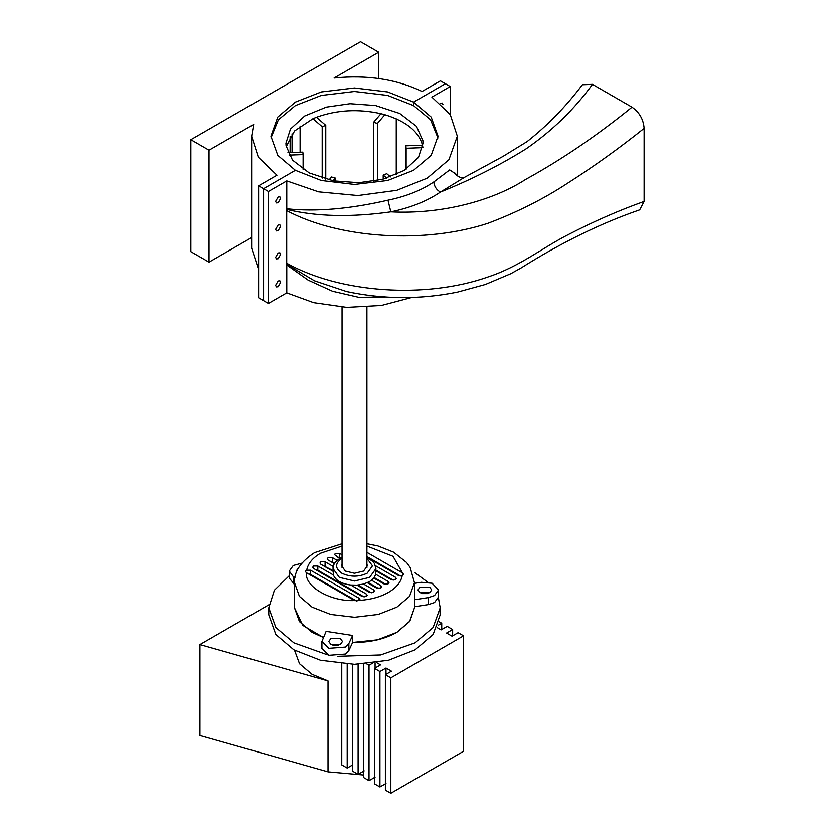 <?xml version="1.0" encoding="UTF-8"?>
<svg xmlns="http://www.w3.org/2000/svg" width="835" height="835" viewBox="0 0 835 835"><rect width="100%" height="100%" fill="white"/><g stroke="black" fill="none" stroke-linecap="round" stroke-linejoin="round"><path stroke-width="1.25" d="M258.61 185.819L258.61 297.771L263.578 300.642L263.578 188.689L295.392 170.319L321.287 180.485L354.478 184.451L387.67 180.485L413.565 170.319L431.163 155.373L438.031 136.209L431.163 117.046L413.565 102.1L445.379 83.73L440.41 80.859L422.061 91.453C396.322 79.137 366.993 74.659 334.073 78.02L378.714 52.25L360.543 41.75L190.871 139.706L209.042 150.206L253.683 124.436L251.638 136.209L258.297 157.23L276.959 175.225L258.61 185.819L263.578 188.689L295.392 170.319L277.794 155.373L270.926 136.209L277.794 117.046L295.392 102.1L321.287 91.944L354.478 87.967L387.67 91.944L413.565 102.1L413.565 105.596L413.565 102.1L445.379 83.73L450.222 86.527L431.883 97.121L450.263 114.604L457.319 136.209L448.917 159.715L427.196 178.189L396.708 190.349L357.912 195.547L318.594 191.852L286.77 180.903L286.77 208.781C315.943 211.881 349.688 209.021 387.983 200.191C406.123 196.444 421.414 190.359 433.835 181.926L449.689 169.912L455.827 173.972M251.638 136.209L251.638 248.162L258.61 269.653M190.871 139.706L190.871 251.669L209.042 262.159L209.042 150.206M209.042 262.159L251.638 237.568M378.714 78.511L378.714 52.25M270.978 137.963L278.389 119.781L295.392 105.596L321.287 95.441L354.478 91.474L387.67 95.441L413.565 105.596L430.578 119.781L437.978 137.963M275.644 285.288L276.364 286.896L278.128 286.718L280.612 282.418L279.882 280.81L278.128 280.988L275.644 285.288M275.644 257.295L276.364 258.902L278.128 258.735L280.612 254.424L279.882 252.817L278.128 252.995L275.644 257.295M275.644 229.312L276.364 230.919L278.128 230.742L280.612 226.442L279.882 224.834L278.128 225.001L275.644 229.312M275.644 201.319L276.364 202.926L278.128 202.759L280.612 198.448L279.882 196.841L278.128 197.018L275.644 201.319M268.432 303.439L268.432 191.486L263.578 188.689L263.578 300.642L268.432 303.439L286.77 292.855L313.657 302.656L346.807 307.374L381.397 305.464L411.832 297.448M385.123 296.957L358.747 297.302L332.518 291.238L308.105 280.101L286.77 264.977L286.77 292.855M455.534 173.231C454.584 174.63 462.548 179.849 464.636 177.26L502.868 156.5L527.094 141.606C547.656 125.344 566.088 106.4 582.371 84.763L592.485 84.356C574.219 109.416 552.092 130.907 526.113 148.839C499.883 165.226 471.305 179.64 440.379 192.102C426.946 201.225 410.423 207.811 390.811 211.86C441.986 214.47 492.796 200.661 525.518 179.504C561.381 159.798 596.879 135.688 632.011 107.172L592.485 84.356M632.011 107.172C639.412 112.318 643.451 119.384 644.129 128.36C619.09 148.359 593.894 166.436 568.541 182.604C544.545 198.469 517.773 212.006 488.224 223.206C425.349 243.987 339.553 238.925 286.708 210.618L286.749 209.428C316.569 216.641 351.253 217.444 390.811 211.86L387.983 200.191M644.129 201.433L639.693 209.856C600.668 223.321 561.099 242.714 520.998 268.014L510.769 273.713L485.354 284.474L457.455 292.104C420.402 299.577 383.422 299.379 346.515 291.519L314.524 280.81L286.749 264.351L286.708 263.213C339.553 292.939 425.349 299.17 488.224 276.876C519.986 266.386 542.332 247.776 568.541 234.478C593.894 221.379 619.09 210.368 644.129 201.433L644.129 128.36M268.432 191.486L286.77 180.903M286.708 263.213L286.708 210.618M464.636 177.26L440.379 192.102C436.402 189.754 434.221 186.362 433.835 181.926M286.77 208.781L286.749 209.428M286.749 264.351L286.77 264.977M450.222 114.541L450.222 86.527M440.233 103.446L442.279 103.081L443.009 104.688M406.134 169.234L406.134 148.275L422.896 147.649L422.489 145.186C418.7 131.429 406.165 121.273 384.862 114.719L380.958 113.696C358.424 108.707 336.923 109.896 316.444 117.276L312.948 118.716L294.567 130.959L286.186 146.709M422.896 140.656L416.467 126.294L399.735 113.476L375.552 105.544L350.063 103.707L326.297 107.13L304.702 115.992L290.476 129.028L285.925 143.213L286.061 145.76L292.49 160.122L309.232 172.939L333.405 180.871L358.893 182.708L382.66 179.295L404.255 170.423L418.492 157.387L423.032 143.213L422.896 140.656M290.121 152.607L290.121 136.575M396.249 174.599L396.249 118.82M287.918 152.69L302.823 152.137L303.105 154.6L289.098 155.122M303.105 169.411L303.105 154.6M329.011 179.953L331.537 176.999L335.378 178.095L333.061 180.809M335.378 181.226L335.378 178.095M386.741 178.137L383.192 175.068L386.762 173.701L390.456 176.905M383.192 179.149L383.192 175.068M406.134 148.275L405.852 145.812L422.489 145.186M405.852 169.411L405.852 145.812M384.862 114.719L377.42 123.413L373.579 122.317L380.958 113.696M377.42 180.506L377.42 123.413M373.579 181.226L373.579 122.317M316.444 117.276L325.765 125.344L322.195 126.711L312.948 118.716M325.765 179.149L325.765 125.344M322.195 178.126L322.195 126.711M300.099 152.231L300.099 126.106M292.062 152.534L292.062 133.84M427.551 593.581L422.124 593.581M338.342 645.079L332.904 645.079M337.538 581.598L336.609 581.765L337.538 581.598M327.143 583.989L326.339 584.229L327.143 583.989M294.494 607.828L299.421 621.584L312.06 632.314L323.302 637.418L302.698 625.311L294.494 607.828L294.494 582.632L299.421 596.388L312.06 607.128L330.65 614.424L354.478 617.263L378.307 614.424L396.896 607.128L409.536 596.388L414.463 582.632L410.142 567.435L406.551 562.487L393.588 552.185L377.775 545.913L366.909 543.752M289.254 575.732L274.402 590.199L268.776 607.828L275.832 627.471L293.878 642.814L327.341 654.755M337.34 656.3L380.677 654.932L415.078 642.814L433.125 627.471L440.181 607.828L438.448 597.923M427.802 582.214L415.078 572.841M268.776 607.828L268.776 614.821L275.832 634.475L293.878 649.807L320.442 660.224L354.478 664.295L388.515 660.224L415.078 649.807L433.125 634.475L440.181 614.821L439.961 611.324M352.61 635.445L348.873 643.503L345.325 647.052L328.771 648.304L321.913 641.447L326.12 631.343L352.61 635.445L352.61 642.439L377.483 639.808L396.896 632.314L409.536 621.584L414.463 607.828L414.463 582.632M378.443 588.56L376.481 587.986M358.351 585.22L357.056 585.168M344.615 585.69L343.613 585.805M333.562 587.704L332.727 587.923M294.494 650.152L299.535 663.721L312.06 674.294L328.019 680.89L199.951 644.557L199.951 735.52L328.019 771.853L363.569 775.005M366.596 663.804L369.018 665.203L372.504 663.188M376.658 662.614L380.53 664.848L374.477 668.344L379.925 671.497L385.989 668L391.448 671.152L385.384 674.649L390.832 677.801L463.55 635.811L458.102 632.669L452.038 636.166L446.589 633.014L452.643 629.517L447.195 626.365L441.13 629.861L437.258 627.628M438.26 625.227L441.736 623.223L439.314 621.814M199.951 644.557L268.954 604.728M441.736 629.517L441.736 623.223M452.643 635.811L452.643 629.517M385.384 674.649L385.384 790.098L390.832 793.25L463.55 751.27L463.55 635.811M390.832 793.25L390.832 677.801M385.989 674.294L385.989 668M374.477 668.344L374.477 783.804L379.925 786.956L379.925 671.497M379.925 786.956L385.989 783.449M375.082 668L375.082 662.844M363.569 664.023L363.569 777.51L369.018 780.652L369.018 665.203M369.018 780.652L375.082 777.155M352.662 664.284L352.662 771.206L358.111 774.358L358.111 664.253M358.111 774.358L364.175 770.862M341.755 663.752L341.755 764.912L347.203 768.064L352.694 764.891M347.203 768.064L347.203 664.117M421.633 593.445L428.042 593.445M419.995 587.141L429.691 587.141L431.695 589.938L429.691 592.746L419.995 592.746L417.98 589.938L419.995 587.141M414.463 583.352L421.289 582.298L432.102 583.227L438.552 589.938L434.534 595.543L428.386 597.589L414.442 599.749M438.552 589.938L438.552 596.941L434.534 602.536L428.386 604.582L414.442 606.742M332.424 644.944L338.833 644.944M330.775 638.65L340.471 638.65L342.486 641.447L340.471 644.244L330.775 644.244L328.771 641.447L330.775 638.65M414.463 607.828L409.891 621.094L396.896 632.314C384.538 639.203 369.78 642.574 352.61 642.439L348.873 650.496L345.325 654.045L328.771 655.298L321.913 648.451L321.913 641.447M296.446 572.299L296.112 571.088L298.408 568.134M342.162 549.607L342.162 551.288M333.29 566.547L325.086 561.819L320.849 561.819L319.972 563.041L320.849 564.262L333.196 571.401M375.907 568.635L369.623 577.382L354.478 581.014L339.334 577.382L333.05 568.635L333.384 575.002L317.822 566.015L313.574 566.015L312.697 567.236L313.574 568.468L362.056 596.451L366.294 596.451L367.17 595.23L366.294 594.009L350.731 585.011L356.973 585.126L363.58 584.041L369.623 581.588L373.871 578.091L383.87 583.863L388.108 583.863L388.985 582.632L388.108 581.41L375.76 574.282L375.907 568.635L374.498 563.594L373.287 561.892L366.909 557.3M342.047 554.816L339.636 553.417L335.388 553.417L334.511 554.649L339.845 558.438M337.152 560.379L332.361 557.623L328.124 557.623L327.236 558.845L328.124 560.066L334.407 563.698M306.299 572.664L305.422 571.484L306.299 570.221L310.547 570.211L359.019 598.204L359.906 599.426L359.384 600.396L354.781 600.657L306.299 572.664M376.251 578.759L374.205 578.279M332.643 578.78L331.808 578.989M323.302 581.776L322.581 582.068M342.047 563.938L341.619 565.838L345.387 571.088L354.478 573.259L363.569 571.088L367.337 565.838L366.909 563.938M333.384 575.002C335.576 580.409 341.358 583.748 350.731 585.011M375.573 570.67L391.145 579.657L395.383 579.657L396.26 578.436L395.383 577.215L375.437 565.692M356.973 585.126L369.32 592.255L373.569 592.255L374.445 591.034L373.569 589.802L363.58 584.041M367.358 582.726L376.595 588.059L380.844 588.059L381.72 586.828L380.844 585.606L371.596 580.273M370.531 559.366L398.41 575.461L402.219 575.67L403.535 574.282L402.47 572.904L366.909 552.373M333.05 570.618L322.999 565.514M334.72 563.176L330.274 561.308M340.45 558.093L337.538 557.112M385.958 584.364L374.247 577.601M378.683 588.56L368.037 582.413M371.418 592.766L358.038 585.032M364.143 596.962L317.822 570.211L315.724 569.71M393.233 580.168L375.907 570.159M356.942 601.2L310.547 574.417L308.459 573.906M375.76 574.282L373.871 578.091M400.497 575.973L366.909 556.569M294.494 584.385L289.254 578.091L289.254 571.088L293.273 565.493L301.8 563.197M294.932 577.643L293.273 576.682L289.254 571.088M328.019 680.89L328.019 771.853M348.873 643.503L348.873 650.496M359.384 600.396C370.636 599.666 380.322 597.004 388.411 592.433C396.333 587.756 400.936 582.172 402.219 575.67M306.487 572.768C304.264 586.514 330.785 601.837 354.593 600.542M342.047 546.08L320.546 553.25C312.624 557.916 308.021 563.51 306.737 570.002M342.047 558.323L341.755 558.49C334.887 563.395 334.887 568.291 341.755 573.186C350.241 577.152 358.716 577.152 367.202 573.186L372.473 565.838L366.909 558.323M402.47 572.904L393.034 556.34L366.909 546.08M310.547 574.417L310.547 570.211M359.019 600.657L359.019 598.204M402.658 575.472L402.658 573.019M332.361 561.819L332.361 557.623M380.844 588.059L380.844 585.606M388.108 583.863L388.108 581.41M339.636 557.623L339.636 553.417M366.294 596.451L366.294 594.009M317.822 570.211L317.822 566.015M373.569 592.255L373.569 589.802M325.086 566.015L325.086 561.819M395.383 579.657L395.383 577.215M293.273 576.682L293.273 583.686M428.386 597.589L428.386 604.582M457.319 175.903L457.319 136.209M440.181 607.828L440.181 614.821M366.909 307.103L366.909 567.737M342.047 307.103L342.047 567.737M294.494 582.632C293.951 571.798 300.642 561.798 314.545 552.655L342.047 543.752M333.05 568.635C332.758 565.107 335.086 561.673 340.043 558.323L342.047 557.3"/></g></svg>
